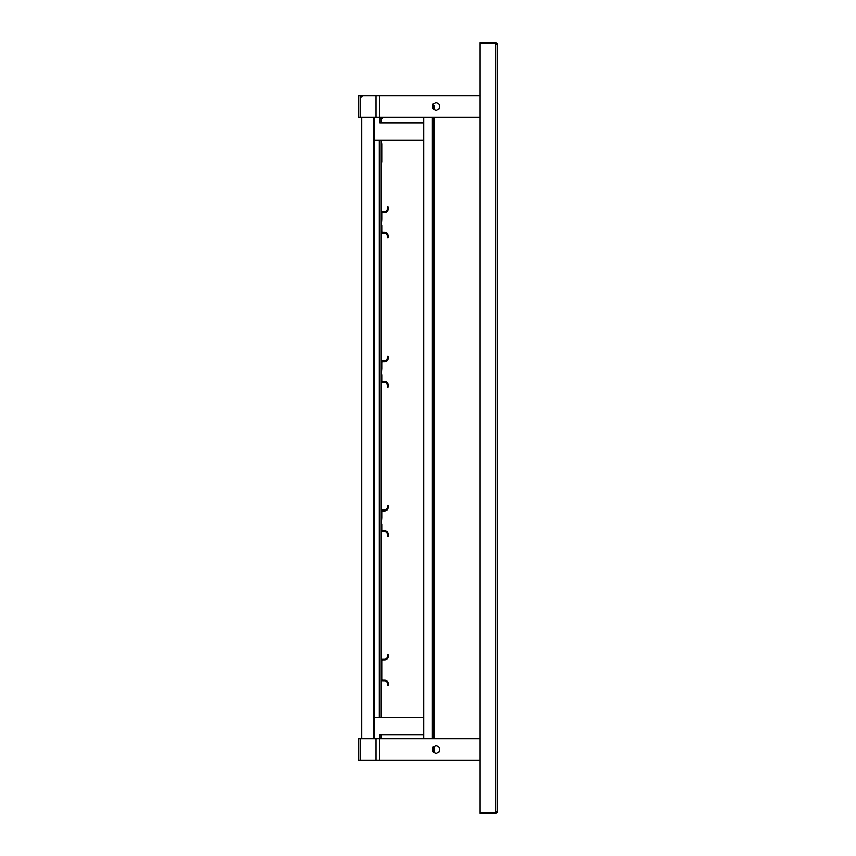 <?xml version="1.0" encoding="UTF-8"?>
<svg xmlns="http://www.w3.org/2000/svg" width="856" height="856" viewBox="0 0 856 856"><rect width="100%" height="100%" fill="white"/><g stroke="black" fill="none" stroke-linecap="round" stroke-linejoin="round"><path stroke-width="1.28" d="M496.715 44.105L495.849 43.495L497.4 44.362L497.4 811.638L495.859 812.505L480.055 812.505L480.055 813.2L496.106 813.2L497.336 811.895M480.055 812.505L480.055 43.495L495.849 43.495L495.849 812.505L496.715 811.895M362.495 95.637L361.2 96.931M497.336 44.105L496.106 42.8L480.055 42.8L480.055 43.495M480.055 760.363L358.6 760.363L358.6 738.675L480.055 738.675M432.44 751.365L435.811 753.526L439.374 751.686L439.556 747.684L436.185 745.523L432.622 747.352L432.44 751.365M436.004 745.619L437.737 746.507M439.385 747.566L439.47 749.524M439.385 751.472L437.737 752.531M436.004 753.43L434.26 752.531M432.601 104.807A1.733 1.733 0 0 1 434.078 106.519L432.526 106.476M432.622 104.528L434.26 103.469M436.004 102.57L437.737 103.469M439.385 104.528L439.47 106.476M439.385 108.434L437.737 109.493M436.004 110.381L434.26 109.493M480.055 117.326L358.6 117.326L358.6 95.637L480.055 95.637M432.44 108.316L435.811 110.478L439.374 108.648L439.556 104.635L436.185 102.474L432.622 104.314L432.44 108.316M382.022 368.615L382.022 362.537A0.867 0.867 0 0 1 382.889 361.671L384.622 361.671A3.467 3.467 0 0 0 388.089 358.204L388.089 356.342L387.222 356.342L387.222 358.204A2.6 2.6 0 0 1 384.622 360.804L382.889 360.804A1.733 1.733 0 0 0 381.155 362.537L381.155 368.615L382.022 368.615L381.155 380.76A1.733 1.733 0 0 0 382.889 382.493L384.622 382.493A2.6 2.6 0 0 1 387.222 385.104L387.222 386.966L388.089 386.966L388.089 385.104A3.467 3.467 0 0 0 384.622 381.626L382.889 381.626A0.867 0.867 0 0 1 382.022 380.76L382.022 374.693M382.022 219.393L382.022 213.315A0.867 0.867 0 0 1 382.889 212.449L384.622 212.449A3.467 3.467 0 0 0 388.089 208.982L388.089 207.12L387.222 207.12L387.222 208.982A2.6 2.6 0 0 1 384.622 211.582L382.889 211.582A1.733 1.733 0 0 0 381.155 213.315L381.155 219.393L382.022 219.393L381.155 231.537A1.733 1.733 0 0 0 382.889 233.271L384.622 233.271A2.6 2.6 0 0 1 387.222 235.881L387.222 237.743L388.089 237.743L388.089 235.881A3.467 3.467 0 0 0 384.622 232.404L382.889 232.404A0.867 0.867 0 0 1 382.022 231.537L382.022 225.47M382.022 517.837L382.022 511.76A0.867 0.867 0 0 1 382.889 510.893L384.622 510.893A3.467 3.467 0 0 0 388.089 507.426L388.089 505.564L387.222 505.564L387.222 507.426A2.6 2.6 0 0 1 384.622 510.026L382.889 510.026A1.733 1.733 0 0 0 381.155 511.76L381.155 517.837L382.022 517.837L381.155 529.982A1.733 1.733 0 0 0 382.889 531.715L384.622 531.715A2.6 2.6 0 0 1 387.222 534.315L387.222 536.188L388.089 536.188L388.089 534.315A3.467 3.467 0 0 0 384.622 530.848L382.889 530.848A0.867 0.867 0 0 1 382.022 529.982L382.022 523.915M388.089 683.537L388.089 685.41L387.222 685.41L387.222 683.537A2.6 2.6 0 0 0 384.622 680.937L382.889 680.937A1.733 1.733 0 0 1 381.155 679.204L381.155 673.126L382.022 673.126L382.022 679.204A0.867 0.867 0 0 0 382.889 680.071L384.622 680.071A3.467 3.467 0 0 1 388.089 683.537M387.222 654.787L388.089 654.787L388.089 656.648A3.467 3.467 0 0 1 384.622 660.115L382.889 660.115A0.867 0.867 0 0 0 382.022 660.982L382.022 667.059L381.155 667.059L381.155 660.982A1.733 1.733 0 0 1 382.889 659.248L384.622 659.248A2.6 2.6 0 0 0 387.222 656.648L387.222 654.787M382.022 667.059L382.022 673.126M361.2 738.675L361.2 117.326M374.158 738.675L374.158 117.326M373.665 738.675L373.665 117.326M496.084 812.494L496.106 813.2M496.127 43.506L496.106 42.8M381.155 717.596L381.155 162.126L382.022 162.126L382.022 143.904L381.155 143.904L381.155 140.224M381.155 162.126L381.155 143.904M382.022 149.543L381.155 149.543M382.022 156.488L381.155 156.488M381.155 738.675L381.155 734.94M381.155 122.879L381.155 118.535M374.158 717.596L423.666 717.596M423.666 734.94L379.85 734.94L379.85 738.675M379.85 117.326L379.85 122.879L423.666 122.879M423.666 140.224L374.158 140.224M379.85 118.535L382.45 118.535L382.45 117.326M434.078 106.519L434.078 109.365M434.078 117.326L434.078 738.675M434.078 746.614L434.078 751.557A1.733 1.733 0 0 1 433.906 752.296M432.558 105.684A0.867 0.867 0 0 1 433.2 106.519M432.74 751.557L434.078 751.557M423.666 117.326L423.666 738.675M379.625 760.363L379.625 738.675M375.945 760.363L375.945 738.675M360.119 760.363L360.119 738.675M379.625 117.326L379.625 95.637M375.945 117.326L375.945 95.637M360.119 117.326L360.119 95.637M361.66 738.675L361.66 117.326M379.24 717.596L379.24 140.224M432.334 117.326L432.334 738.675"/></g></svg>
